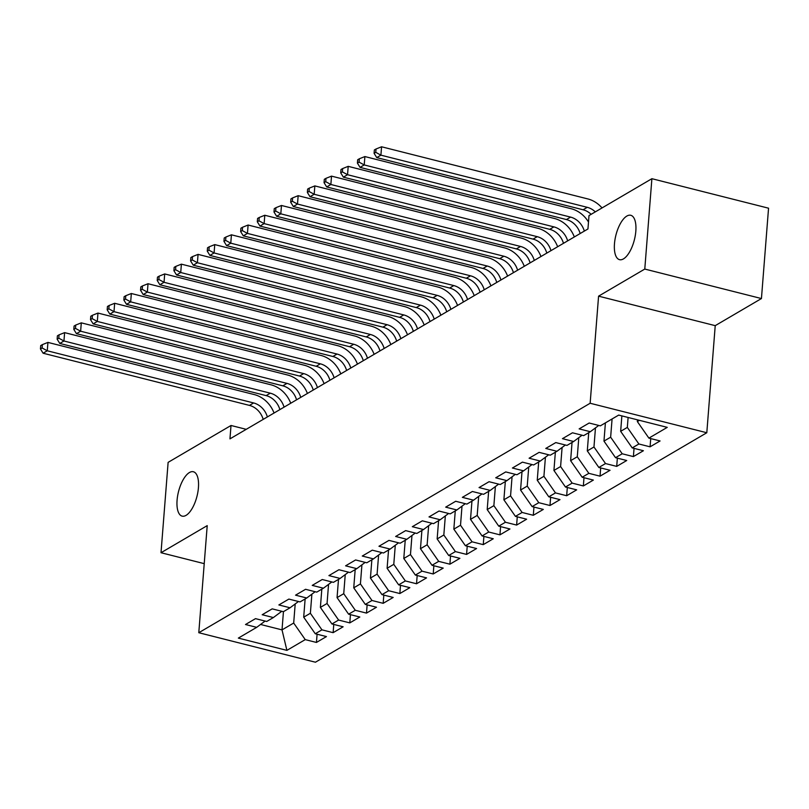 <?xml version="1.0" encoding="UTF-8"?>
<svg xmlns="http://www.w3.org/2000/svg" width="809" height="809" viewBox="0 0 809 809"><rect width="100%" height="100%" fill="white"/><g stroke="black" fill="none" stroke-linecap="round" stroke-linejoin="round"><path stroke-width="1.21" d="M614.476 243.742A22.895 9.526 104.2 0 1 630.767 215.285A22.895 9.526 104.2 0 1 635.823 231.222A22.895 9.526 104.2 0 1 619.542 259.669A22.895 9.526 104.2 0 1 614.476 243.742M177.08 500.205A22.895 9.526 104.2 0 1 193.361 471.748A22.895 9.526 104.2 0 1 198.427 487.685A22.895 9.526 104.2 0 1 182.136 516.132A22.895 9.526 104.2 0 1 177.08 500.205M761.441 298.551L644.783 269.063L598.579 296.155L715.227 325.653L761.441 298.551L768.55 208.196L651.892 178.698L589.003 215.578L587.951 228.967L229.958 438.872L231.01 425.483L168.12 462.364L161.011 552.719L204.222 563.651M715.227 325.653L706.803 432.744L315.439 662.217L198.792 632.719L590.145 403.256L706.803 432.744M283.443 611.655L282.017 629.887L286.902 650.375L305.246 639.616L316.44 642.447L326.452 636.582L315.257 633.75L321.931 629.837L333.126 632.668L343.127 626.793L331.943 623.972L338.607 620.058L349.801 622.89L359.813 617.014L348.618 614.183L355.293 610.279L366.487 613.101L376.498 607.235L365.304 604.404L371.978 600.49L383.173 603.322L393.174 597.457L381.99 594.625L388.654 590.712L399.848 593.543L409.86 587.668L398.665 584.846L405.339 580.933L416.534 583.764L426.545 577.889L415.351 575.057L422.025 571.154L433.209 573.975L443.221 568.11L432.026 565.279L438.7 561.365L449.895 564.197L459.906 558.331L448.712 555.5L455.386 551.586L466.581 554.418L476.582 548.542L465.397 545.721L472.072 541.808L483.256 544.639L493.268 538.764L482.073 535.932L488.747 532.029L499.942 534.85L509.953 528.985L498.759 526.153L505.433 522.24L516.627 525.071L526.629 519.206L515.444 516.375L522.108 512.461L533.303 515.293L543.314 509.417L532.12 506.596L538.794 502.682L549.989 505.514L560 499.638L548.805 496.807L555.48 492.903L566.664 495.725L576.675 489.86L565.481 487.028L572.155 483.115L583.35 485.946L593.361 480.081L582.167 477.249L588.841 473.336L600.035 476.167L610.047 470.292L598.852 467.471L605.526 463.557L616.711 466.388L626.722 460.513L615.528 457.682L622.202 453.778L633.396 456.6L643.408 450.734L632.213 447.903L638.888 443.989L650.082 446.821L660.083 440.956L648.899 438.124L637.34 421.55L639.413 420.326M286.902 650.375L238.342 638.099L256.696 627.339L265.099 621.069M648.899 438.124L667.243 427.364L618.693 415.088L600.339 425.847L589.144 423.016L579.143 428.891L590.337 431.713L583.663 435.626L572.469 432.795L562.457 438.67L573.652 441.502L566.978 445.405L555.783 442.584L545.772 448.449L556.966 451.28L550.292 455.194L539.107 452.362L529.096 458.228L540.291 461.059L533.616 464.973L522.422 462.141L512.41 468.017L523.605 470.838L516.931 474.752L505.736 471.92L495.735 477.795L506.919 480.627L500.245 484.53L489.061 481.709L479.049 487.574L490.244 490.406L483.57 494.319L472.375 491.488L462.364 497.353L473.558 500.184L466.884 504.098L455.689 501.267L445.688 507.142L456.873 509.963L450.208 513.877L439.014 511.045L429.003 516.921L440.197 519.752L433.523 523.656L422.328 520.834L412.317 526.699L423.512 529.531L416.837 533.444L405.653 530.613L395.641 536.478L406.836 539.31L400.162 543.223L388.967 540.392L378.956 546.267L390.15 549.089L383.476 553.002L372.282 550.171L362.27 556.046L373.465 558.877L366.79 562.781L355.606 559.959L345.595 565.825L356.789 568.656L350.115 572.57L338.92 569.738L328.909 575.604L340.104 578.435L333.429 582.349L322.235 579.517L312.234 585.392L323.418 588.214L316.754 592.127L305.559 589.296L295.548 595.171L306.742 598.003L300.068 601.906L288.874 599.085L278.862 604.95L290.057 607.781L283.383 611.695L272.188 608.864L262.187 614.729L273.371 617.56L266.707 621.474L255.513 618.642L245.501 624.518L256.696 627.339M628.108 417.474L627.329 427.415L620.655 431.328L621.868 415.887M638.888 443.989L627.329 427.415M632.213 447.903L620.655 431.328M612.079 418.961L610.643 437.194L603.969 441.107L605.405 422.874M622.202 453.778L610.643 437.194M615.528 457.682L603.969 441.107M590.337 431.713L598.741 425.443M595.464 427.88L593.968 446.983L587.294 450.896L588.73 432.653M605.526 463.557L593.968 446.983M598.852 467.471L587.294 450.896M573.652 441.502L582.055 435.222M578.789 437.669L577.282 456.761L570.608 460.675L572.044 442.442M588.841 473.336L577.282 456.761M582.167 477.249L570.608 460.675M556.966 451.28L565.38 445.001M562.103 447.448L560.597 466.54L553.932 470.454L555.358 452.221M572.155 483.115L560.597 466.54M565.481 487.028L553.932 470.454M540.291 461.059L548.694 454.789M545.418 457.227L543.921 476.319L537.247 480.233L538.683 462M555.48 492.903L543.921 476.319M548.805 496.807L537.247 480.233M523.605 470.838L532.009 464.568M528.742 467.005L527.235 486.108L520.561 490.021L521.997 471.778M538.794 502.682L527.235 486.108M532.12 506.596L520.561 490.021M506.919 480.627L515.333 474.347M512.057 476.794L510.56 495.887L503.886 499.8L505.322 481.567M522.108 512.461L510.56 495.887M515.444 516.375L503.886 499.8M490.244 490.406L498.647 484.126M495.371 486.573L493.874 505.665L487.2 509.579L488.636 491.346M505.433 522.24L493.874 505.665M498.759 526.153L487.2 509.579M473.558 500.184L481.962 493.915M478.695 496.352L477.189 515.444L470.514 519.358L471.95 501.125M488.747 532.029L477.189 515.444M482.073 535.932L470.514 519.358M456.873 509.963L465.286 503.694M462.01 506.131L460.513 525.233L453.839 529.147L455.275 510.904M472.072 541.808L460.513 525.233M465.397 545.721L453.839 529.147M440.197 519.752L448.601 513.472M445.334 515.92L443.828 535.012L437.153 538.925L438.589 520.693M455.386 551.586L443.828 535.012M448.712 555.5L437.153 538.925M423.512 529.531L431.915 523.251M428.649 525.698L427.142 544.791L420.468 548.704L421.904 530.471M438.7 561.365L427.142 544.791M432.026 565.279L420.468 548.704M406.836 539.31L415.239 533.04M411.963 535.477L410.466 554.569L403.792 558.483L405.228 540.25M422.025 571.154L410.466 554.569M415.351 575.057L403.792 558.483M390.15 549.089L398.554 542.819M395.288 545.256L393.781 564.358L387.106 568.272L388.542 550.029M405.339 580.933L393.781 564.358M398.665 584.846L387.106 568.272M373.465 558.877L381.878 552.598M378.602 555.045L377.095 574.137L370.431 578.051L371.857 559.818M388.654 590.712L377.095 574.137M381.99 594.625L370.431 578.051M356.789 568.656L365.193 562.376M361.916 564.824L360.42 583.916L353.745 587.83L355.181 569.597M371.978 600.49L360.42 583.916M365.304 604.404L353.745 587.83M340.104 578.435L348.507 572.165M345.241 574.602L343.734 593.695L337.06 597.608L338.496 579.375M355.293 610.279L343.734 593.695M348.618 614.183L337.06 597.608M323.418 588.214L331.832 581.944M328.555 584.381L327.058 603.484L320.384 607.397L321.82 589.154M338.607 620.058L327.058 603.484M331.943 623.972L320.384 607.397M306.742 598.003L315.146 591.723M311.88 594.17L310.373 613.262L303.699 617.176L305.135 598.943M321.931 629.837L310.373 613.262M315.257 633.75L303.699 617.176M290.057 607.781L298.46 601.502M295.194 603.949L293.687 623.041L282.017 629.887L260.549 624.467M305.246 639.616L293.687 623.041M273.371 617.56L281.785 611.291M644.783 269.063L651.892 178.698M198.792 632.719L207.215 525.628L161.011 552.719M598.579 296.155L590.145 403.256M246.229 429.326L231.01 425.483M637.472 419.841L637.34 421.55M316.44 642.447L317.088 634.216M333.126 632.668L333.773 624.427M349.801 622.89L350.449 614.648M366.487 613.101L367.134 604.869M383.173 603.322L383.82 595.09M399.848 593.543L400.495 585.301M416.534 583.764L417.181 575.523M433.209 573.975L433.867 565.744M449.895 564.197L450.542 555.965M466.581 554.418L467.228 546.176M483.256 544.639L483.903 536.397M499.942 534.85L500.589 526.619M516.627 525.071L517.275 516.84M533.303 515.293L533.95 507.051M549.989 505.514L550.636 497.272M566.664 495.725L567.321 487.493M583.35 485.946L583.997 477.714M600.035 476.167L600.683 467.926M616.711 466.388L617.358 458.147M633.396 456.6L634.044 448.368M650.082 446.821L650.729 438.589M263.198 419.386A17.879 15.047 59.6 0 0 249.455 405.4L43.099 353.22L47.266 350.782L42.119 347.961L42.381 344.624L40.713 345.595L40.45 348.942L42.119 347.961M267.364 416.938A17.879 15.047 59.6 0 0 253.621 402.953L47.266 350.782L47.933 342.409L254.279 394.58A26.828 22.571 -120.4 0 1 274.049 413.015M47.933 342.409L42.381 344.624M40.45 348.942L43.099 353.22M279.874 409.597A17.879 15.047 59.6 0 0 266.131 395.611L59.785 343.441L63.951 340.993L58.804 338.182L59.067 334.835L57.399 335.816L57.136 339.163L58.804 338.182M284.05 407.149A17.879 15.047 59.6 0 0 270.307 393.174L63.951 340.993L64.609 332.63L270.964 384.801A26.828 22.571 -120.4 0 1 290.734 403.236M64.609 332.63L59.067 334.835M57.136 339.163L59.785 343.441M296.559 399.818A17.879 15.047 59.6 0 0 282.816 385.832L76.461 333.662L80.637 331.215L75.48 328.403L75.743 325.056L74.074 326.037L73.811 329.384L75.48 328.403M300.736 397.371A17.879 15.047 59.6 0 0 286.983 383.385L80.637 331.215L81.294 322.852L287.65 375.022A26.828 22.571 -120.4 0 1 307.41 393.457M81.294 322.852L75.743 325.056M73.811 329.384L76.461 333.662M313.245 390.039A17.879 15.047 59.6 0 0 299.502 376.054L93.146 323.883L97.313 321.436L92.165 318.625L92.428 315.277L90.76 316.258L90.497 319.595L92.165 318.625M317.411 387.592A17.879 15.047 59.6 0 0 303.668 373.606L97.313 321.436L97.97 313.073L304.326 365.243A26.828 22.571 -120.4 0 1 324.096 383.668M97.97 313.073L92.428 315.277M90.497 319.595L93.146 323.883M329.92 380.26A17.879 15.047 59.6 0 0 316.177 366.275L109.832 314.094L113.998 311.657L108.841 308.836L109.114 305.499L107.445 306.469L107.182 309.817L108.841 308.836M334.097 377.813A17.879 15.047 59.6 0 0 320.354 363.828L113.998 311.657L114.656 303.284L321.011 355.454A26.828 22.571 -120.4 0 1 340.781 373.889M114.656 303.284L109.114 305.499M107.182 309.817L109.832 314.094M346.606 370.471A17.879 15.047 59.6 0 0 332.863 356.486L126.507 304.315L130.684 301.868L125.526 299.057L125.789 295.71L124.121 296.691L123.858 300.038L125.526 299.057M350.772 368.024A17.879 15.047 59.6 0 0 337.029 354.049L130.684 301.868L131.341 293.505L337.687 345.676A26.828 22.571 -120.4 0 1 357.457 364.111M131.341 293.505L125.789 295.71M123.858 300.038L126.507 304.315M363.292 360.693A17.879 15.047 59.6 0 0 349.549 346.707L143.193 294.537L147.359 292.089L142.212 289.278L142.475 285.931L140.806 286.912L140.544 290.259L142.212 289.278M367.458 358.245A17.879 15.047 59.6 0 0 353.715 344.26L147.359 292.089L148.017 283.726L354.372 335.897A26.828 22.571 -120.4 0 1 374.142 354.332M148.017 283.726L142.475 285.931M140.544 290.259L143.193 294.537M379.967 350.914A17.879 15.047 59.6 0 0 366.224 336.928L159.869 284.758L164.045 282.311L158.888 279.499L159.151 276.152L157.482 277.133L157.219 280.47L158.888 279.499M384.144 348.467A17.879 15.047 59.6 0 0 370.401 334.481L164.045 282.311L164.702 273.938L371.058 326.118A26.828 22.571 -120.4 0 1 390.828 344.543M164.702 273.938L159.151 276.152M157.219 280.47L159.869 284.758M396.653 341.135A17.879 15.047 59.6 0 0 382.91 327.149L176.554 274.969L180.731 272.532L175.573 269.71L175.836 266.373L174.168 267.344L173.905 270.691L175.573 269.71M400.819 338.688A17.879 15.047 59.6 0 0 387.076 324.702L180.731 272.532L181.388 264.159L387.733 316.329A26.828 22.571 -120.4 0 1 407.503 334.764M181.388 264.159L175.836 266.373M173.905 270.691L176.554 274.969M413.338 331.346A17.879 15.047 59.6 0 0 399.595 317.361L193.24 265.19L197.406 262.743L192.259 259.932L192.522 256.584L190.853 257.565L190.59 260.913L192.259 259.932M417.505 328.899A17.879 15.047 59.6 0 0 403.762 314.923L197.406 262.743L198.063 254.38L404.419 306.55A26.828 22.571 -120.4 0 1 424.189 324.985M198.063 254.38L192.522 256.584M190.59 260.913L193.24 265.19M430.014 321.567A17.879 15.047 59.6 0 0 416.271 307.582L209.915 255.411L214.092 252.964L208.934 250.153L209.197 246.806L207.529 247.787L207.266 251.134L208.934 250.153M434.19 319.12A17.879 15.047 59.6 0 0 420.447 305.135L214.092 252.964L214.749 244.601L421.105 296.772A26.828 22.571 -120.4 0 1 440.875 315.207M214.749 244.601L209.197 246.806M207.266 251.134L209.915 255.411M446.699 311.789A17.879 15.047 59.6 0 0 432.957 297.803L226.601 245.633L230.767 243.185L225.62 240.374L225.883 237.027L224.214 238.008L223.951 241.345L225.62 240.374M450.866 309.341A17.879 15.047 59.6 0 0 437.123 295.356L230.767 243.185L231.435 234.812L437.78 286.993A26.828 22.571 -120.4 0 1 457.55 305.418M231.435 234.812L225.883 237.027M223.951 241.345L226.601 245.633M463.375 302.01A17.879 15.047 59.6 0 0 449.632 288.024L243.287 235.844L247.453 233.407L242.306 230.585L242.569 227.248L240.9 228.219L240.637 231.566L242.306 230.585M467.551 299.563A17.879 15.047 59.6 0 0 453.809 285.577L247.453 233.407L248.11 225.033L454.466 277.204A26.828 22.571 -120.4 0 1 474.236 295.639M248.11 225.033L242.569 227.248M240.637 231.566L243.287 235.844M480.061 292.221A17.879 15.047 59.6 0 0 466.318 278.235L259.962 226.065L264.138 223.618L258.981 220.806L259.244 217.459L257.575 218.44L257.313 221.787L258.981 220.806M484.227 289.774A17.879 15.047 59.6 0 0 470.484 275.798L264.138 223.618L264.796 215.255L471.151 267.425A26.828 22.571 -120.4 0 1 490.911 285.86M264.796 215.255L259.244 217.459M257.313 221.787L259.962 226.065M496.746 282.442A17.879 15.047 59.6 0 0 483.003 268.457L276.648 216.286L280.814 213.839L275.667 211.028L275.93 207.68L274.261 208.661L273.998 212.009L275.667 211.028M500.913 279.995A17.879 15.047 59.6 0 0 487.17 266.009L280.814 213.839L281.471 205.476L487.827 257.646A26.828 22.571 -120.4 0 1 507.597 276.081M281.471 205.476L275.93 207.68M273.998 212.009L276.648 216.286M513.422 272.663A17.879 15.047 59.6 0 0 499.679 258.678L293.333 206.507L297.5 204.06L292.342 201.249L292.615 197.902L290.947 198.883L290.674 202.22L292.342 201.249M517.598 270.216A17.879 15.047 59.6 0 0 503.855 256.231L297.5 204.06L298.157 195.687L504.513 247.867A26.828 22.571 -120.4 0 1 524.283 266.292M298.157 195.687L292.615 197.902M290.674 202.22L293.333 206.507M530.107 262.885A17.879 15.047 59.6 0 0 516.364 248.899L310.009 196.718L314.185 194.281L309.028 191.46L309.291 188.123L307.622 189.094L307.359 192.441L309.028 191.46M534.274 260.437A17.879 15.047 59.6 0 0 520.531 246.452L314.185 194.281L314.843 185.908L521.188 238.079A26.828 22.571 -120.4 0 1 540.958 256.514M314.843 185.908L309.291 188.123M307.359 192.441L310.009 196.718M546.793 253.096A17.879 15.047 59.6 0 0 533.05 239.11L326.694 186.94L330.861 184.492L325.714 181.681L325.976 178.334L324.308 179.315L324.045 182.662L325.714 181.681M550.959 250.648A17.879 15.047 59.6 0 0 537.216 236.673L330.861 184.492L331.518 176.129L537.874 228.3A26.828 22.571 -120.4 0 1 557.644 246.735M331.518 176.129L325.976 178.334M324.045 182.662L326.694 186.94M563.469 243.317A17.879 15.047 59.6 0 0 549.726 229.331L343.37 177.161L347.546 174.714L342.389 171.902L342.652 168.555L340.983 169.536L340.72 172.883L342.389 171.902M567.645 240.87A17.879 15.047 59.6 0 0 553.902 226.884L347.546 174.714L348.204 166.351L554.559 218.521A26.828 22.571 -120.4 0 1 574.329 236.956M348.204 166.351L342.652 168.555M340.72 172.883L343.37 177.161M580.154 233.538A17.879 15.047 59.6 0 0 566.411 219.552L360.056 167.382L364.222 164.935L359.075 162.124L359.338 158.776L357.669 159.757L357.406 163.094L359.075 162.124M584.32 231.091A17.879 15.047 59.6 0 0 570.578 217.105L364.222 164.935L364.889 156.562L571.235 208.742A26.828 22.571 -120.4 0 1 588.497 222.03M364.889 156.562L359.338 158.776M357.406 163.094L360.056 167.382M591.136 214.324A17.879 15.047 59.6 0 0 583.087 209.774L376.741 157.593L380.908 155.156L375.76 152.335L376.023 148.998L374.355 149.968L374.092 153.316L375.76 152.335M595.313 211.877A17.879 15.047 59.6 0 0 587.263 207.326L380.908 155.156L381.565 146.783L587.921 198.953A26.828 22.571 -120.4 0 1 602.038 207.933M381.565 146.783L376.023 148.998M374.092 153.316L376.741 157.593M249.455 405.4L253.621 402.953M266.131 395.611L270.307 393.174M282.816 385.832L286.983 383.385M299.502 376.054L303.668 373.606M316.177 366.275L320.354 363.828M332.863 356.486L337.029 354.049M349.549 346.707L353.715 344.26M366.224 336.928L370.401 334.481M382.91 327.149L387.076 324.702M399.595 317.361L403.762 314.923M416.271 307.582L420.447 305.135M432.957 297.803L437.123 295.356M449.632 288.024L453.809 285.577M466.318 278.235L470.484 275.798M483.003 268.457L487.17 266.009M499.679 258.678L503.855 256.231M516.364 248.899L520.531 246.452M533.05 239.11L537.216 236.673M549.726 229.331L553.902 226.884M566.411 219.552L570.578 217.105M583.087 209.774L587.263 207.326"/></g></svg>
